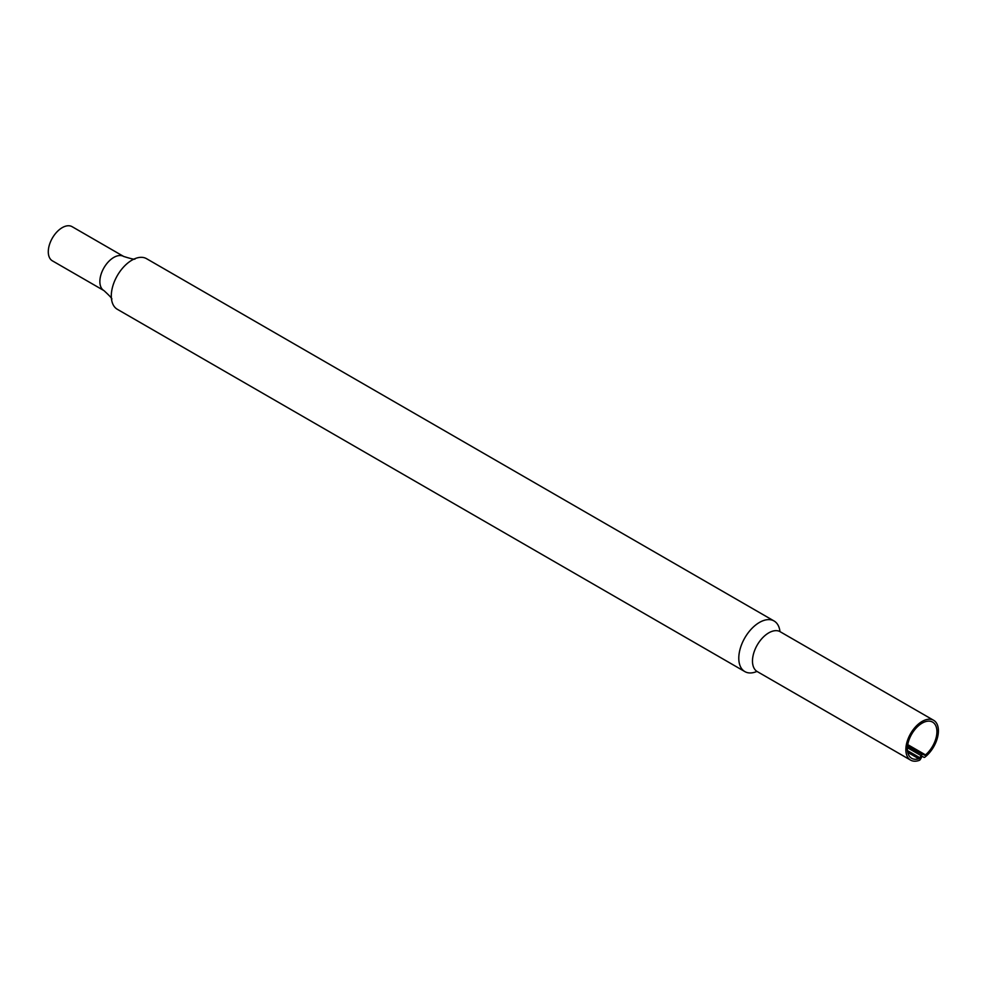 <?xml version="1.0" encoding="UTF-8"?>
<svg xmlns="http://www.w3.org/2000/svg" width="987" height="987" viewBox="0 0 987 987"><rect width="100%" height="100%" fill="white"/><g stroke="black" fill="none" stroke-linecap="round" stroke-linejoin="round"><path stroke-width="1.48" d="M756.943 671.419A29.215 16.865 -60 0 1 744.84 671.592L117.342 309.301A29.215 16.865 -60 0 1 111.482 299.012A29.215 16.865 -60 0 1 131.95 260.149A29.215 16.865 -60 0 1 134.713 258.767A29.215 16.865 -60 0 1 146.569 258.693L774.067 620.983A29.215 16.865 -60 0 1 779.964 631.544M52.373 260.827A19.715 11.388 -60 0 1 49.35 245.023A19.715 11.388 -60 0 1 62.23 227.652A19.715 11.388 -60 0 1 72.088 226.665L123.659 256.447A19.715 11.388 -60 0 0 113.801 257.422A19.715 11.388 -60 0 0 100.921 274.793A19.715 11.388 -60 0 0 103.943 290.597L52.373 260.827M933.64 720.288A23.009 13.287 -60 0 0 922.142 721.423A23.009 13.287 -60 0 0 907.102 741.693A23.009 13.287 -60 0 0 910.631 760.138A23.009 13.287 -60 0 0 919.341 760.335A1.641 0.95 120 0 0 919.539 760.237A1.641 0.95 120 0 0 920.377 759.348L922.166 756.289L923.906 757.3A1.641 0.95 120 0 0 923.918 757.313A1.641 0.95 120 0 0 924.733 757.239A1.641 0.95 120 0 0 924.942 757.103A23.009 13.287 -60 0 0 937.65 736.919A23.009 13.287 -60 0 0 933.64 720.288L779.508 631.347M907.448 750.589L919.872 757.757A1.641 0.95 -60 0 1 919.033 758.658A1.641 0.95 -60 0 1 918.774 758.769A20.9 12.066 -60 0 1 911.692 758.312A20.9 12.066 -60 0 1 908.484 741.558A20.9 12.066 -60 0 1 922.142 723.138A20.9 12.066 -60 0 1 932.592 722.102A20.9 12.066 -60 0 1 936.355 736.684A20.9 12.066 -60 0 1 925.51 754.882A1.641 0.95 -60 0 1 925.238 755.067A1.641 0.95 -60 0 1 924.424 755.154A1.641 0.95 -60 0 1 924.4 755.141L923.19 754.389A1.641 0.95 120 0 0 923.178 754.389A1.641 0.95 120 0 0 922.351 754.463L907.546 745.913M744.84 671.592A29.215 16.865 -60 0 1 740.361 648.175A29.215 16.865 -60 0 1 759.459 622.427A29.215 16.865 -60 0 1 774.067 620.983M907.485 746.382L922.351 754.463M921.92 754.722A1.641 0.95 120 0 0 921.081 755.61L907.386 747.702M919.872 757.757L921.081 755.61M918.774 758.769L907.744 752.402M907.744 744.63L925.51 754.882M910.631 760.138L757.251 671.579A23.009 13.287 -60 0 1 753.723 653.135A23.009 13.287 -60 0 1 768.75 632.864A23.009 13.287 -60 0 1 780.248 631.729M907.621 745.407L923.166 754.376L907.621 745.407M134.923 258.68C135.737 259.828 131.987 259.075 123.659 256.447M757.251 671.579L756.548 671.123M111.519 299.234C112.913 299.369 110.384 296.495 103.943 290.597"/></g></svg>
